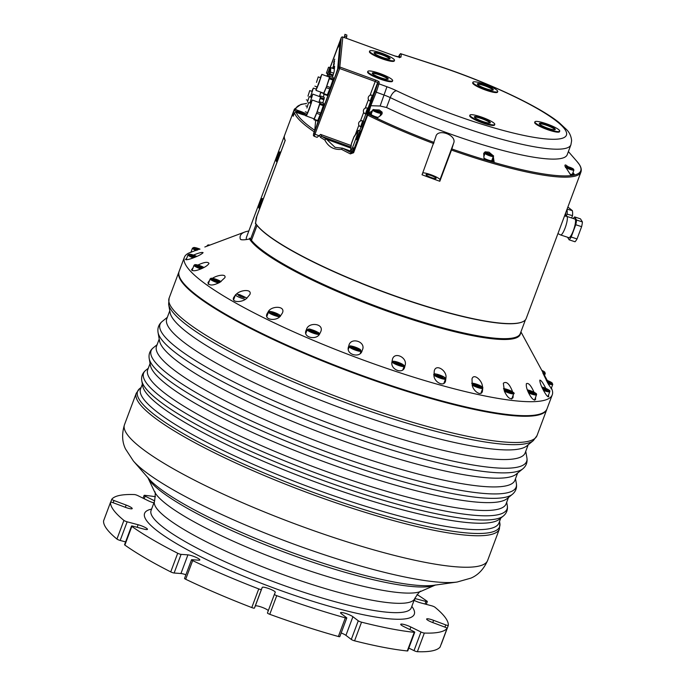 <?xml version="1.0" encoding="UTF-8"?>
<svg xmlns="http://www.w3.org/2000/svg" width="686" height="686" viewBox="0 0 686 686"><rect width="100%" height="100%" fill="white"/><g stroke="black" fill="none" stroke-linecap="round" stroke-linejoin="round"><path stroke-width="1.03" d="M190.957 252.199L190.116 252.517A196.376 33.623 20.5 0 0 184.38 257.301A196.376 33.623 20.5 0 0 356.549 357.56A196.376 33.623 20.5 0 0 552.256 394.844A196.376 33.623 20.5 0 0 551.39 388.087M249.79 238.591L249.541 238.994A145.226 24.867 20.5 0 0 390.437 312.284A145.226 24.867 20.5 0 0 520.237 334.434L520.425 333.928A145.226 24.867 -159.5 0 1 390.831 311.856A145.226 24.867 -159.5 0 1 249.79 238.591L250.124 238.728M249.541 238.994C244.465 240.04 241.395 240.1 240.34 239.174A151.495 25.939 -159.5 0 1 244.782 232.031A151.495 25.939 -159.5 0 1 248.821 231.002M240.82 239.594L241.935 239.808M199.592 248.967L190.948 252.234M193.495 255.072C198.931 252.851 202.13 252.045 203.099 252.662C201.89 254.009 199.086 255.578 194.695 257.353C189.379 259.445 186.309 260.131 185.477 259.419L186.678 258.365M197.894 265.036C204.214 262.112 207.909 261.58 208.998 263.424C207.995 265.096 205.766 266.734 202.301 268.329C196.085 271.047 192.517 271.467 191.591 269.598L193.015 267.952M212.514 278.284C216.853 275.292 226.449 273.482 224.905 277.65L219.923 282.323C212.952 285.796 208.964 285.89 207.961 282.589L209.573 280.437M236.413 294.123C240.357 289.869 252.328 288.729 249.875 294.508L246.514 298.504C242.261 302.569 231.311 302.818 233.609 297.621L235.375 295.057M280.497 315.912C276.767 321.417 263.853 320.216 267.025 313.785L268.286 311.641C271.33 305.69 285.805 305.63 282.418 312.988L280.497 315.912M319.848 333.516C316.983 340.693 302.277 337.666 306.213 330.129L306.513 329.417C308.477 321.631 324.821 323.44 320.619 331.981L319.848 333.516M362.234 350.263L362.191 350.366C360.733 358.649 345.435 354.919 348.548 346.662L348.848 345.675C350.606 336.509 366.77 341.825 362.234 350.263M405.134 365.158L404.68 367.036C403.171 374.522 390.626 369.814 391.886 362.337L392.401 359.507C394.261 351.078 407.544 357.578 405.134 365.158M446.003 377.317L445.557 381.013C444.116 387.367 434.101 382.188 433.946 375.516L434.281 370.783C436.082 363.546 446.706 370.569 446.003 377.317M482.764 388.31L482.395 391.466C481.032 396.525 473.409 391.226 472.242 385.412L472.011 378.852C473.674 373.055 481.821 380.113 482.412 386.029L482.67 387.436M513.214 394.999L512.991 397.769C510.453 399.989 507.623 397.88 504.484 391.44L503.327 383.234C506.285 381.082 509.244 383.594 512.193 390.763L512.553 391.826M535.577 397.288L535.534 399.569C533.88 400.753 531.624 398.643 528.777 393.25C526.788 389.279 525.99 386.089 526.385 383.671C528.349 382.651 530.75 385.172 533.579 391.234L534.008 392.212M548.526 395.05L548.689 396.757C547.762 397.108 546.082 395.093 543.655 390.711C541.125 386.038 539.848 382.514 539.805 380.147C540.92 380.018 542.755 382.445 545.31 387.436L545.782 388.362M551.27 388.413L548.251 383.997L542.789 372.867L547.154 380.464M306.436 103.62A143.966 24.645 20.5 0 0 295.735 109.614L294.105 110.575A145.226 24.867 -159.5 0 1 294.38 109.143L284.579 135.365A145.226 24.867 20.5 0 0 285.23 140.381L256.847 216.287L255.544 223.207A145.226 24.867 20.5 0 0 396.585 296.472A145.226 24.867 20.5 0 0 526.179 318.544L580.931 172.092A145.226 24.867 -159.5 0 1 451.482 150.071L453.566 143.357C457.502 135.202 437.222 127.699 435.79 136.874L422.044 174.776A145.226 24.867 20.5 0 0 439.82 181.267L451.482 150.071M255.621 223.319L256.11 218.139L285.119 140.553A145.098 24.842 -159.5 0 1 284.493 135.596A145.098 24.842 -159.5 0 1 284.527 135.494M256.418 224.476L256.092 224.373A145.098 24.842 -159.5 0 1 255.329 223.224M257.087 225.342L251.479 240.34A144.978 24.825 20.5 0 0 394.596 312.859A144.978 24.825 20.5 0 0 520.28 333.602L525.433 319.83M522.44 321.88A144.978 24.825 -159.5 0 1 388.636 293.848A144.978 24.825 -159.5 0 1 257.053 225.42L251.462 240.297M286.619 247.5A144.214 24.687 20.5 0 0 320.405 265.293A144.214 24.687 20.5 0 0 481.546 320.371M495.489 338.249A144.214 24.687 -159.5 0 1 264.342 251.822M520.7 332.461A145.226 24.867 -159.5 0 1 520.425 333.928M197.808 249.953L195.399 248.658L196.127 248.272L199.497 249.31M195.887 248.915L196.127 248.272M202.885 268.055L197.8 266.408L196.873 265.431L199.266 265.816L203.236 267.874M202.284 267.96L202.576 267.18M198.88 266.845L199.266 265.816M244.979 297.347L244.019 297.638L240.692 296.592L238.334 295.254L239.285 294.963L242.612 296.009L244.979 297.347M242.218 297.072L242.612 296.009M239.028 295.649L239.285 294.963M315.894 331.732L316.589 332.633L314.034 332.153L310.792 330.772L310.089 329.863L315.894 331.732L315.629 332.453M312.259 331.389L312.645 330.343M422.748 172.898A9.475 1.621 20.5 0 1 432.737 175.419A9.475 1.621 20.5 0 1 439.958 179.758L439.82 181.267M433.706 143.588A145.226 24.867 -159.5 0 1 367.662 115.145A1.261 0.635 -63.7 0 1 368.373 114.159A144.592 24.756 20.5 0 0 434.092 142.474M353.204 150.723L353.247 150.628A11.362 0.523 -70 0 1 353.153 150.826A11.362 0.523 -70 0 0 353.247 150.628L351.618 151.443L342.503 148.167A143.966 24.645 20.5 0 0 351.489 152.789A1.261 0.66 116.6 0 0 350.366 153.896L353.599 152.738L367.662 115.145L367.147 114.759A1.261 1.029 16.3 0 1 368.373 114.159L368.545 113.55A143.786 24.619 20.5 0 0 377.394 117.846L380.747 115.454L382.128 113.782L382.128 112.144L379.264 109.957L375.002 109.794M351.618 151.443L351.489 152.789L353.084 152.361L367.147 114.759L369.737 105.876L370.817 105.678L368.605 113.336A5.599 2.667 115.9 0 0 368.416 113.482L368.545 113.55M400.753 53.722L439.94 66.465C488.363 82.594 538.647 106.056 559.021 122.528L566.705 129.714C569.56 132.638 571.206 136.3 571.627 140.699L570.915 144.789A126.284 21.618 -159.5 0 1 390.248 97.601A12.631 2.161 20.5 0 0 384.211 95.08L376.271 92.181L370.817 105.678M439.94 66.465A7.58 1.483 108.5 0 1 440.146 66.662L400.461 53.637L401.276 54.057L401.01 56.972A1.261 1.243 -174.8 0 0 399.775 57.17M313.459 134.653A1.261 1.243 -174.8 0 0 313.391 134.971L338.498 67.863A1.261 1.243 5.2 0 1 340.119 67.134L375.671 80.099L375.216 81.488L339.664 68.523L314.214 136.248A1.261 1.243 -174.8 0 1 313.391 134.971L314.214 136.291L317.086 137.337L320.594 134.405L321.923 136.437A143.966 24.645 20.5 0 0 326.536 139.249L335.137 147.421M341.208 37.747A1.261 1.243 5.2 0 1 342.829 37.018L339.664 68.523L338.498 67.863L341.216 37.73L330.155 67.331L341.216 37.739A1.261 1.261 0 0 1 342.829 37.001L394.381 55.798L342.829 37.018M350.366 153.896A145.226 24.867 -159.5 0 1 341.525 149.351L342.503 148.167L334.965 147.361M341.525 149.351C333.971 150.045 328.397 146.933 324.821 140.013L325.944 139.181M324.821 140.013A145.226 24.867 -159.5 0 1 320.534 137.397A1.261 0.952 -58.1 0 1 321.923 136.437L350.795 146.976L351.121 145.929M320.534 137.397L319.47 135.588M353.496 147.85A11.362 0.523 -70 0 0 352.415 151.452M326.536 139.249L350.88 148.133M353.89 136.857L351.386 143.606L350.786 149.085L351.369 143.914L353.899 137.123L356.857 132.818L353.89 136.857L358.161 130.486A11.362 0.523 110 0 1 358.315 130.34L360.099 130.983A11.362 0.523 -70 0 1 357.809 138.718A11.362 0.523 -70 0 1 353.247 150.628A11.362 0.523 -70 0 0 357.809 138.718A11.362 0.523 -70 0 0 360.099 130.983A11.362 0.523 -70 0 0 356.386 139.652M396.602 90.784A7.58 3.516 -64.3 0 0 390.248 97.601L386.544 107.505L380.121 106.013L386.947 86.745A20.203 3.456 -159.5 0 1 396.602 90.784A118.704 20.323 20.5 0 0 564.235 137.457A118.704 20.323 20.5 0 0 440.146 66.662M399.646 54.563L398.369 56.981L400.461 53.637M431.16 175.565A5.368 0.918 20.5 0 0 426.04 174.638A5.368 0.918 20.5 0 0 430.988 177.46A5.368 0.918 20.5 0 0 436.099 178.394A5.368 0.918 20.5 0 0 431.16 175.565M372.515 110.626L368.605 113.336M371.366 113.679A5.685 0.969 20.5 0 0 370.809 113.619L368.416 113.482M378.037 117.392A4.416 0.755 -159.5 0 1 377.026 117.16A4.416 0.755 -159.5 0 1 371.16 114.253L372.721 110.052A4.416 0.755 20.5 0 0 378.595 112.958A4.416 0.755 20.5 0 0 381.004 113.156L379.924 116.045M371.212 105.721L380.121 106.013M386.544 107.505A126.284 21.618 20.5 0 0 567.219 154.693L570.915 144.789M568.282 166.792L565.71 164.949L564.998 165.094L564.964 166.115L570.615 174.836A143.786 24.619 20.5 0 0 574.208 174.184L572.982 172.546M492.368 155.002L489.015 152.172L485.148 151.829L483.707 153.33L484.042 158.878A143.786 24.619 20.5 0 0 494.134 161.853L493.26 156.597M572.621 173.507L574.208 174.184M573.908 170.051L572.947 168.696C565.496 165.283 565.624 166.749 565.633 166.955A4.416 0.755 20.5 0 0 569.509 169.21A4.416 0.755 20.5 0 0 573.908 170.051L572.338 174.253A4.416 0.755 -159.5 0 1 570.049 174.09M494.134 161.853L492.685 160.507A5.685 0.969 20.5 0 0 491.991 159.992M493.345 156.374C494.177 156.211 493.277 155.473 490.662 154.144C483.741 151.752 485.697 153.218 485.062 153.278A4.416 0.755 20.5 0 0 488.569 155.396A4.416 0.755 20.5 0 0 493.234 156.477A4.416 0.755 20.5 0 0 493.345 156.374L491.776 160.567A4.416 0.755 -159.5 0 1 491.665 160.67A4.416 0.755 -159.5 0 1 488.106 159.992A4.416 0.755 -159.5 0 1 483.939 158.046M491.356 154.959L487.403 153.758L491.356 154.959M489.633 154.796L489.873 154.153M469.944 115.137L469.73 115.72A13.257 2.272 20.5 0 0 470.244 116.774A13.257 2.272 20.5 0 0 481.932 122.708A13.257 2.272 20.5 0 0 494.563 125.006L494.786 124.423A13.257 2.272 20.5 0 0 483.158 117.658A13.257 2.272 20.5 0 0 469.944 115.137A13.257 2.272 20.5 0 0 470.467 116.191A13.257 2.272 20.5 0 0 483.81 122.708A13.257 2.272 20.5 0 0 494.786 124.423M367.825 71.404L367.602 71.987A13.257 2.272 20.5 0 0 379.812 78.976A13.257 2.272 20.5 0 0 392.443 81.274L392.666 80.691A13.257 2.272 20.5 0 0 386.338 76.137A13.257 2.272 20.5 0 0 373.098 71.481A13.257 2.272 20.5 0 0 367.825 71.404A13.257 2.272 20.5 0 0 379.444 78.178A13.257 2.272 20.5 0 0 392.666 80.691M369.651 51.081L369.437 51.664A13.257 2.272 20.5 0 0 381.648 58.653A13.257 2.272 20.5 0 0 394.279 60.951L394.493 60.368A13.257 2.272 20.5 0 0 389.562 56.501A13.257 2.272 20.5 0 0 376.88 51.647A13.257 2.272 20.5 0 0 369.651 51.081A13.257 2.272 20.5 0 0 381.279 57.856A13.257 2.272 20.5 0 0 394.493 60.368M472.911 82.26L472.688 82.843A13.257 2.272 20.5 0 0 484.899 89.823A13.257 2.272 20.5 0 0 496.878 92.524A13.257 2.272 20.5 0 0 497.53 92.13L497.744 91.547A13.257 2.272 20.5 0 0 486.125 84.772A13.257 2.272 20.5 0 0 472.911 82.26A13.257 2.272 20.5 0 0 482.884 88.391A13.257 2.272 20.5 0 0 497.101 91.941A13.257 2.272 20.5 0 0 497.744 91.547M534.891 121.842L534.677 122.425A13.257 2.272 20.5 0 0 546.879 129.414A13.257 2.272 20.5 0 0 559.51 131.712L559.733 131.129A13.257 2.272 20.5 0 0 548.105 124.363A13.257 2.272 20.5 0 0 534.891 121.842A13.257 2.272 20.5 0 0 547.102 128.831A13.257 2.272 20.5 0 0 559.733 131.129M490.01 122.091A8.524 1.458 -159.5 0 1 490.344 122.768A8.524 1.458 -159.5 0 1 481.855 121.148A8.524 1.458 -159.5 0 1 474.378 116.8A8.524 1.458 -159.5 0 1 481.435 117.898A8.524 1.458 -159.5 0 1 490.01 122.091M474.455 117.16A8.524 1.458 -159.5 0 1 482.069 118.781A8.524 1.458 -159.5 0 1 489.795 122.674A8.524 1.458 -159.5 0 1 490.053 122.991M384.837 78.984A8.524 1.458 -159.5 0 1 376.322 75.983A8.524 1.458 -159.5 0 1 372.258 73.059A8.524 1.458 -159.5 0 1 380.756 74.68A8.524 1.458 -159.5 0 1 388.225 79.036A8.524 1.458 -159.5 0 1 384.837 78.984M372.335 73.419A8.524 1.458 -159.5 0 1 380.533 75.263A8.524 1.458 -159.5 0 1 387.933 79.259M377.266 55.232A8.524 1.458 -159.5 0 1 374.093 52.736A8.524 1.458 -159.5 0 1 382.582 54.357A8.524 1.458 -159.5 0 1 390.06 58.713A8.524 1.458 -159.5 0 1 385.412 58.344A8.524 1.458 -159.5 0 1 377.266 55.232M374.162 53.096A8.524 1.458 -159.5 0 1 382.368 54.94A8.524 1.458 -159.5 0 1 389.768 58.936M477.765 83.658A8.524 1.458 -159.5 0 1 486.897 85.947A8.524 1.458 -159.5 0 1 493.311 89.883A8.524 1.458 -159.5 0 1 484.813 88.271A8.524 1.458 -159.5 0 1 477.345 83.915A8.524 1.458 -159.5 0 1 477.765 83.658M477.422 84.275A8.524 1.458 -159.5 0 1 477.542 84.241A8.524 1.458 -159.5 0 1 485.834 86.196A8.524 1.458 -159.5 0 1 493.02 90.106M547.445 124.981A8.524 1.458 -159.5 0 1 555.291 129.474A8.524 1.458 -159.5 0 1 546.802 127.853A8.524 1.458 -159.5 0 1 539.325 123.506A8.524 1.458 -159.5 0 1 547.445 124.981M539.402 123.866A8.524 1.458 -159.5 0 1 547.231 125.564A8.524 1.458 -159.5 0 1 555 129.697M313.553 133.599L314.214 131.849A145.226 24.867 -159.5 0 1 294.457 112.778L295.949 112.204L306.025 115.205L305.433 115.788M314.754 131.198L314.162 132.775M330.206 67.348L340.753 39.136L338.044 68.9M340.753 39.136L338.026 68.952M296.326 111.381L294.105 110.575L292.793 114.073A145.226 24.867 20.5 0 0 293.154 116.268L294.457 112.778M292.793 114.073L293.831 114.451M301.84 113.413L298.521 111.964L301.283 112.53L302.569 113.301L301.84 113.413M301.051 113.147L301.283 112.53M299.087 112.307L299.25 111.861M362.731 120.925L363.511 121.259L361.385 127.021L360.613 126.739L362.731 120.925A3.096 3.096 0 0 0 358.778 122.751A3.096 3.096 0 0 0 360.613 126.739M368.305 108.439L367.525 108.105L365.406 113.919L366.178 114.202L368.305 108.439M372.318 95.285L373.098 95.62L370.972 101.382L370.2 101.099L372.318 95.285A3.096 3.096 0 0 0 368.365 97.112A3.096 3.096 0 0 0 370.2 101.099M358.315 130.34A11.362 0.523 110 0 1 358.186 131.3A11.362 0.523 110 0 1 354.756 141.642A11.362 0.523 110 0 1 350.898 151.186M353.899 137.123L351.369 143.914M353.925 136.814L351.386 143.606M356.874 132.509L356.651 133.118M344.466 37.593L344.784 36.169L346.696 36.83L346.379 38.287M344.947 34.386L346.859 35.046L344.947 34.386L344.784 36.169M344.938 34.3L344.329 37.541M346.859 35.046L346.696 36.83M346.55 38.356L346.473 37.816M251.693 239.671L250.51 239.285L256.092 224.373M284.493 135.596L246.54 237.099A145.098 24.842 20.5 0 0 246.325 239.534M249.138 239.071L249.747 238.145A145.098 24.842 20.5 0 0 250.51 239.285M262.078 198.726L262.549 198.511C263.235 199.626 259.462 209.736 258.974 208.072L258.939 207.695M279.511 152.103L279.974 151.898C280.668 153.004 276.895 163.122 276.407 161.459L276.372 161.081M278.662 152.712A4.751 0.669 109.1 0 1 279.296 152.035A4.751 0.669 109.1 0 1 278.37 156.742A4.751 0.669 109.1 0 1 276.184 161.021A4.751 0.669 109.1 0 1 276.672 157.66A4.751 0.669 109.1 0 1 278.662 152.712M277.779 155.722L278.319 154.804L278.284 155.611L277.17 158.252L277.779 155.722L278.199 155.859M565.744 212.729A9.784 4.485 105.4 0 1 565.487 216.15M566.302 216.287L567.108 214.143L572.518 215.627L571.635 217.985M566.996 209.367A12.631 5.78 105.4 0 1 567.108 214.143M567.871 207.035L572.364 210.619L567.073 209.161M572.364 210.619A12.631 5.78 105.4 0 1 572.518 215.627M184.38 257.301L179.157 271.287A196.376 33.623 20.5 0 0 351.318 371.546A196.376 33.623 20.5 0 0 547.025 408.822L552.256 394.844M179.055 271.579A196.376 33.623 20.5 0 0 178.935 271.87A196.376 33.623 20.5 0 0 270.524 338.258A196.376 33.623 20.5 0 0 464.679 407.295A196.376 33.623 20.5 0 0 546.811 409.405A196.376 33.623 20.5 0 0 546.913 409.113M533.322 440.635L526.711 445.986A191.317 32.757 -159.5 0 1 448.747 441.184A191.317 32.757 -159.5 0 1 267.506 377.634A191.317 32.757 -159.5 0 1 170.111 312.662L168.627 304.275A195.664 33.503 -159.5 0 0 268.235 370.723A195.664 33.503 -159.5 0 0 453.592 435.721A195.664 33.503 -159.5 0 0 533.322 440.626L537.001 435.627L546.811 409.405M528.186 444.794L525.167 452.863A191.317 32.757 -159.5 0 1 334.494 416.539A191.317 32.757 -159.5 0 1 166.758 318.861L169.776 310.784M522.843 468.821A195.699 33.503 -159.5 0 1 522.809 468.847L516.146 474.249A191.317 32.757 -159.5 0 1 438.174 469.447A191.317 32.757 -159.5 0 1 256.941 405.889A191.317 32.757 -159.5 0 1 159.538 340.916L158.054 332.47A195.699 33.503 -159.5 0 1 158.046 332.436A195.699 33.503 -159.5 0 0 257.67 398.926A195.699 33.503 -159.5 0 0 443.062 463.942A195.699 33.503 -159.5 0 0 522.809 468.847C526.222 465.983 527.585 462.33 526.908 457.888A195.699 33.503 -159.5 0 1 444.965 459.32A195.699 33.503 -159.5 0 1 243.539 386.741A195.699 33.503 -159.5 0 1 162.153 321.511C158.749 324.367 157.377 328.019 158.054 332.47M517.621 473.048L514.929 480.251A191.317 32.757 -159.5 0 1 434.907 478.185A191.317 32.757 -159.5 0 1 245.76 410.931A191.317 32.757 -159.5 0 1 156.519 346.241L159.212 339.047M512.408 494.306A194.841 33.357 -159.5 0 1 512.373 494.332L507.005 498.688A191.317 32.757 -159.5 0 1 429.042 493.886A191.317 32.757 -159.5 0 1 247.809 430.328A191.317 32.757 -159.5 0 1 150.406 365.355L149.205 358.555A194.841 33.357 -159.5 0 1 149.196 358.512M508.48 497.487L506.122 503.807A191.317 32.757 -159.5 0 1 426.1 501.749A191.317 32.757 -159.5 0 1 236.944 434.495A191.317 32.757 -159.5 0 1 147.713 369.805L150.071 363.486M503.404 515.966A193.992 33.211 -159.5 0 1 503.378 515.992L499.297 519.293A191.317 32.757 -159.5 0 1 421.333 514.491A191.317 32.757 -159.5 0 1 240.1 450.942A191.317 32.757 -159.5 0 1 142.697 385.969L141.788 380.807A193.992 33.211 -159.5 0 1 141.779 380.764M500.78 518.102L498.962 522.964A191.317 32.757 -159.5 0 1 418.94 520.906A191.317 32.757 -159.5 0 1 229.784 453.643A191.317 32.757 -159.5 0 1 140.553 388.962L142.371 384.091M155.43 496.707A179.955 30.81 20.5 0 0 144.592 495.309A2.53 0.429 20.5 0 0 144.12 495.386A2.53 0.429 20.5 0 0 145.166 496.175L154.659 500.849M153.904 502.898A6.946 1.192 -159.5 0 1 148.005 500.626L137.877 495.644A2.53 0.429 20.5 0 0 134.516 494.572A179.955 30.81 20.5 0 0 111.801 499.202A2.53 0.429 20.5 0 0 111.784 499.228A2.53 0.429 20.5 0 0 113.987 500.514L126.164 505.076A6.946 1.192 -159.5 0 1 132.218 508.609A6.946 1.192 -159.5 0 1 125.264 507.28L113.079 502.709A2.53 0.429 20.5 0 0 110.549 502.229A2.53 0.429 20.5 0 0 110.549 502.246A179.955 30.81 20.5 0 0 123.917 520.408A2.53 0.429 20.5 0 0 127.142 521.814L138.109 524.739A6.946 1.192 -159.5 0 1 147.473 529.343A6.946 1.192 -159.5 0 1 143.828 529.077L132.861 526.153A2.53 0.429 20.5 0 0 131.532 526.059A2.53 0.429 20.5 0 0 131.832 526.419A179.955 30.81 20.5 0 0 177.708 553.25A2.53 0.429 20.5 0 0 181.095 554.365L187.921 554.863A6.946 1.192 -159.5 0 1 195.433 557.083A6.946 1.192 -159.5 0 1 199.832 559.956A6.946 1.192 -159.5 0 1 198.734 560.188L191.909 559.69A2.53 0.429 20.5 0 0 191.514 559.776A2.53 0.429 20.5 0 0 192.663 560.616A179.955 30.81 20.5 0 0 258.751 588.914A2.53 0.429 20.5 0 0 261.409 589.454L262.249 587.388A6.946 1.192 -159.5 0 1 269.186 588.725A6.946 1.192 -159.5 0 1 275.266 592.258A6.946 1.192 -159.5 0 1 275.257 592.267L274.417 594.325A2.53 0.429 20.5 0 0 274.417 594.333A2.53 0.429 20.5 0 0 276.741 595.662A179.955 30.81 20.5 0 0 345.341 617.854A2.53 0.429 20.5 0 0 346.782 617.983A2.53 0.429 20.5 0 0 346.541 617.666L341.191 613.601A6.946 1.192 -159.5 0 1 340.539 612.727A6.946 1.192 -159.5 0 1 345.778 613.464A6.946 1.192 -159.5 0 1 352.904 616.723L358.264 620.787A2.53 0.429 20.5 0 0 361.539 622.176A179.955 30.81 20.5 0 0 414.267 632.321A2.53 0.429 20.5 0 0 414.738 632.243A2.53 0.429 20.5 0 0 413.701 631.454L403.574 626.464A6.946 1.192 -159.5 0 1 400.71 624.303A6.946 1.192 -159.5 0 1 404.337 624.56A6.946 1.192 -159.5 0 1 410.863 627.004L420.981 631.986A2.53 0.429 20.5 0 0 424.342 633.049A179.955 30.81 20.5 0 0 447.066 628.419A2.53 0.429 20.5 0 0 447.075 628.402A2.53 0.429 20.5 0 0 444.871 627.115L432.695 622.545A6.946 1.192 -159.5 0 1 426.641 619.012A6.946 1.192 -159.5 0 1 433.603 620.35L445.78 624.912A2.53 0.429 20.5 0 0 448.31 625.4A2.53 0.429 20.5 0 0 448.31 625.375A179.955 30.81 20.5 0 0 434.941 607.213A2.53 0.429 20.5 0 0 431.726 605.815L420.75 602.891A6.946 1.192 -159.5 0 1 414.07 600.361M411.24 607.925L411.291 607.796A138.915 23.787 -159.5 0 1 353.187 606.304A138.915 23.787 -159.5 0 1 215.85 557.469A138.915 23.787 -159.5 0 1 151.057 510.504L154.547 501.183A138.915 23.787 20.5 0 0 154.547 501.174A138.915 23.787 20.5 0 0 219.331 548.148A138.915 23.787 20.5 0 0 356.677 596.983A138.915 23.787 20.5 0 0 414.773 598.475A6.946 1.192 -159.5 0 1 415.03 598.544L425.997 601.468A2.53 0.429 20.5 0 0 427.327 601.562A2.53 0.429 20.5 0 0 427.035 601.202A179.955 30.81 20.5 0 0 417.037 594.513M125.607 541.906L120.17 540.457A2.53 0.429 -159.5 0 1 116.946 539.059A179.955 30.81 20.5 0 1 103.577 520.897A2.53 0.429 -159.5 0 1 103.577 520.871A2.53 0.429 -159.5 0 1 103.595 520.854M185.915 574.748A6.946 1.192 20.5 0 0 180.95 573.513L174.124 573.016A2.53 0.429 -159.5 0 1 170.737 571.892A179.955 30.81 20.5 0 1 124.861 545.07A2.53 0.429 -159.5 0 1 124.56 544.71L131.532 526.059M268.286 610.729A6.946 1.192 20.5 0 0 261.752 607.196A6.946 1.192 20.5 0 0 255.278 606.038L254.437 608.096A2.53 0.429 -159.5 0 1 251.779 607.564A179.955 30.81 20.5 0 1 185.692 579.258A2.53 0.429 -159.5 0 1 184.543 578.418L191.514 559.776M346.782 617.983L339.81 636.634A2.53 0.429 -159.5 0 1 338.37 636.505A179.955 30.81 20.5 0 1 269.77 614.304A2.53 0.429 -159.5 0 1 267.446 612.975L274.409 594.333L267.446 612.975M414.738 632.243L407.767 650.885A2.53 0.429 -159.5 0 1 407.295 650.963A179.955 30.81 20.5 0 1 354.568 640.827A2.53 0.429 -159.5 0 1 351.292 639.438L345.933 635.365A6.946 1.192 20.5 0 0 341.182 632.955M440.095 647.07L447.066 628.419L440.103 647.044A2.53 0.429 -159.5 0 1 440.103 647.044A2.53 0.429 -159.5 0 1 440.095 647.07A179.955 30.81 20.5 0 1 417.371 651.7A2.53 0.429 -159.5 0 1 414.01 650.628L408.822 648.073M441.338 644.043L448.31 625.4L441.338 644.025A2.53 0.429 -159.5 0 1 441.338 644.043A2.53 0.429 -159.5 0 1 441.201 644.12M546.433 380.627L549.966 382.136L550.189 382.882L547.257 382.179M546.725 381.184L546.896 380.73M549.966 382.136L549.726 382.771M527.637 390.72L532.259 391.8L534.257 393.061L532.851 393.164L527.706 390.9M528.563 391.44L528.855 390.643M531.882 392.829L532.259 391.8M476.65 384.563L479.823 385.961L480.277 386.784L474.403 384.812L473.949 383.989L476.65 384.563L476.255 385.626M479.565 386.63L479.823 385.961M399.655 363.263L401.842 364.566L400.658 364.763L395.102 362.354L399.655 363.263L399.269 364.3M396.011 362.894L396.285 362.157M564.518 215.987L566.696 216.356A9.784 2.118 108.3 0 1 566.765 216.373A9.784 2.118 108.3 0 1 565.701 226.329A9.784 2.118 108.3 0 1 560.625 234.955A9.784 2.118 108.3 0 1 560.556 234.929L557.941 233.592M566.765 216.373L574.962 219.083A9.784 2.118 108.3 0 1 573.899 229.038A9.784 2.118 108.3 0 1 568.814 237.665L560.625 234.955M582.423 221.955L576.574 220.017L574.611 216.913L580.467 218.851L582.423 221.955A12.631 2.735 108.3 0 1 581.617 226.672L577.029 238.951A12.631 2.735 108.3 0 1 575.014 241.764L569.166 239.834L567.528 237.236M573.316 218.542A12.631 2.735 108.3 0 1 574.611 216.913M577.029 238.951L571.172 237.022A12.631 2.735 108.3 0 1 569.166 239.834M571.172 237.022L575.76 224.742L581.617 226.672M576.574 220.017A12.631 2.735 108.3 0 1 575.76 224.742M261.357 199.129A4.751 0.669 109.1 0 1 261.872 198.648A4.751 0.669 109.1 0 1 260.946 203.356A4.751 0.669 109.1 0 1 258.759 207.635A4.751 0.669 109.1 0 1 259.308 204.076A4.751 0.669 109.1 0 1 261.357 199.129M260.406 202.199L260.912 201.418L260.817 202.361L259.711 204.865L260.406 202.199L260.817 202.344M330.275 67.374L340.162 41.074L337.581 69.758L314.711 130.966L315.663 120.367M326.965 76.24L326.982 76.129A0.635 0.617 5.2 0 1 327.016 75.974L330.043 68.034L329.657 72.382A0.635 0.617 5.2 0 1 330.463 72.021L330.858 67.665A0.635 0.617 -174.8 0 0 330.043 68.034M323.26 96.958L324.169 94.334M322.746 102.874L323.826 99.762A9.784 0.454 -70 0 0 324.118 98.801L324.255 97.318L320.696 96.023L320.559 97.506A9.784 0.454 110 0 1 320.268 98.467L318.896 102.437L320.499 96.915L312.799 94.102L309.969 103.011M313.931 119.733L317.481 121.028A9.784 0.454 -70 0 0 317.729 120.547L320.173 114.571A9.784 0.454 -70 0 0 320.714 113.13L323.295 105.678A9.784 0.454 -70 0 0 323.586 104.709L323.715 103.226L320.165 101.931L320.028 103.415A9.784 0.454 110 0 1 319.736 104.375L317.164 111.835A9.784 0.454 110 0 1 316.623 113.276L314.179 119.253A9.784 0.454 110 0 1 313.931 119.733L314.017 118.798M323.518 94.093L327.068 95.388A9.784 0.454 -70 0 0 327.316 94.908L329.76 88.931A9.784 0.454 -70 0 0 330.3 87.491L332.882 80.039A9.784 0.454 -70 0 0 333.173 79.07L333.302 77.587L329.752 76.292L329.614 77.775A9.784 0.454 110 0 1 329.323 78.736L326.75 86.196A9.784 0.454 110 0 1 326.21 87.637L323.766 93.613A9.784 0.454 110 0 1 323.518 94.093L323.595 93.159M333.576 68.634L333.782 68.094L334.416 68.326M332.444 77.278L334.116 71.747L334.614 66.208L333.782 68.094M338.301 47.154L339.776 42.583L338.301 47.154M335.831 74.482L337.315 69.903L335.831 74.482M316.443 126.335L317.918 121.765L316.443 126.335M332.556 68.206L334.356 63.592L332.761 68.283M333.473 64.741L334.554 61.363L333.473 64.741M333.67 62.512L334.759 59.133L333.67 62.512M320.894 92.173A9.784 0.454 110 0 1 320.816 92.447L319.41 96.512M320.808 92.138L319.393 96.512M311.804 91.349L313.339 88.082L310.475 97.086M311.873 91.375L312.91 89.266L310.415 97.069M323.569 93.45L320.816 92.447M307.971 96.091L309.738 90.595L307.971 96.091M320.311 96.846L320.448 96.503A9.784 0.454 110 0 1 320.696 96.023M311.264 97.378L312.799 94.102M311.333 97.403L312.362 95.294L309.909 102.986M324.118 98.801L320.559 97.506M323.826 99.762L320.268 98.467M307.431 102.12L309.189 96.623L307.431 102.12M317.729 120.547L314.179 119.253M319.779 102.754L319.916 102.411A9.784 0.454 110 0 1 320.165 101.931M310.724 103.286L312.267 100.019L319.968 102.823L316.906 112.341L314.128 118.841L306.419 116.028L307.354 112.538M312.267 100.019L306.419 116.028M310.801 103.312L311.83 101.202L309.223 109.306L306.856 114.845L307.422 112.564M323.586 104.709L320.028 103.415M323.295 105.678L319.736 104.375M320.714 113.13L317.164 111.835M320.173 114.571L316.623 113.276M306.891 108.028L308.657 102.531L306.891 108.028M327.316 94.908L323.766 93.613M329.366 77.115L329.503 76.781A9.784 0.454 110 0 1 329.752 76.292M320.311 77.647L321.845 74.38L329.554 77.184L326.493 86.702L323.715 93.202L316.006 90.389L316.941 86.899M321.845 74.38L316.006 90.389M320.388 77.672L321.417 75.563L318.81 83.666L316.443 89.206L317.009 86.925M333.173 79.07L329.614 77.775M332.882 80.039L329.323 78.736M330.3 87.491L326.75 86.196M329.76 88.931L326.21 87.637M316.478 82.389L318.244 76.892L316.478 82.389M332.839 75.914L329.254 74.603L328.577 76.832M328.551 76.823L329.254 74.603M333.507 68.557L329.915 67.245L328.611 71.164L329.743 67.64L328.551 67.211L326.39 73.145L328.551 67.211M328.122 72.896L327.522 73.556M326.39 73.145L327.574 73.573L328.611 71.164L327.977 72.853M327.119 76.3L327.891 74.568L327.368 76.386M570.726 167.95L571.978 168.722L571.198 168.807L567.914 167.358L570.726 167.95L570.495 168.576M568.523 167.736L568.694 167.273M378.715 111.972L375.173 110.626L377.231 110.806L378.715 111.972M376.974 111.501L377.231 110.806M542.223 371.16L542.583 371.821M542.043 387.521L547.359 389.682L546.751 390.12L542.6 388.688M544.332 389.416L544.753 388.31M506.8 389.682L511.447 392.075L505.942 390.514L504.673 389.442L506.8 389.682L506.414 390.703M509.852 391.895L510.178 391.003M440.215 375.576L442.976 376.966L442.599 377.489L436.708 375.242L437.085 374.71L440.215 375.576L439.795 376.717M436.862 375.311L437.085 374.71M357.38 348.351L358.864 349.491L356.934 349.337L352.038 346.919L357.38 348.351L357.003 349.346M353.59 348.085L353.967 347.073M277.667 314.385L277.538 315.003L274.511 314.214L271.613 312.816L271.75 312.199L277.667 314.385L277.453 314.977M274.349 314.137L274.777 312.979M219.76 281.62L218.028 281.577L212.917 279.142L218.062 280.428L219.76 281.62M214.298 280.111L214.641 279.193M217.676 281.449L218.062 280.428M195.03 257.216L191.265 255.629L191.162 254.935L196.307 256.675M193.658 256.744L194.078 255.629M199.986 249.121L194.112 247.449L192.483 248.118A6.311 1.08 20.5 0 0 196.136 250.579M197.328 250.133A5.557 0.952 -159.5 0 1 193.615 247.552A5.557 0.952 -159.5 0 1 199.969 249.129M204.025 267.471L198.134 265.105L194.875 264.633L194.018 265.276A6.311 1.08 20.5 0 0 200.852 268.963M202.096 268.423A5.557 0.952 -159.5 0 1 195.613 265.619A5.557 0.952 -159.5 0 1 197.139 264.865A5.557 0.952 -159.5 0 1 203.999 267.48M247.037 298.101L239.603 294.611L236.344 294.14L235.478 294.791A6.311 1.08 20.5 0 0 238.805 297.098A6.311 1.08 20.5 0 0 245.356 299.285M318.999 334.159L318.784 333.122C320.774 333.276 309.755 328.483 308.82 329.066L307.165 329.734A6.311 1.08 20.5 0 0 312.705 332.959A6.311 1.08 20.5 0 0 318.999 334.159L318.698 334.948M318.45 332.89A5.557 0.952 -159.5 0 1 311.71 331.621A5.557 0.952 -159.5 0 1 309.866 329.237A5.557 0.952 -159.5 0 1 318.45 332.89M451.868 148.956A144.592 24.756 20.5 0 0 577.046 161.536L579.078 164.151C581.093 167.015 581.719 169.665 580.931 172.092M439.958 179.758L453.566 143.357M375.105 91.521L377.386 84.584A1.261 1.243 5.2 0 1 379.006 83.846L376.271 92.181L375.105 91.521L369.737 105.876M375.671 80.099A3.79 0.652 -159.5 0 1 379.169 82.063L379.006 83.846L386.947 86.745M377.386 84.584L377.549 82.8A2.53 0.429 20.5 0 0 375.216 81.488L370.028 95.354M379.169 82.063A1.261 1.243 -174.8 0 0 377.549 82.8L372.807 95.465M327.634 74.062L326.836 76.197L327.634 74.062M313.879 133.71L319.342 135.931M353.599 152.738L353.084 152.361L353.247 150.628M320.594 134.405L351.163 145.552M355.297 134.756L358.881 125.169M360.442 120.993L363.674 112.35M365.235 108.174L368.468 99.53M370.637 101.262L368.013 108.285M365.852 114.082L363.22 121.105M361.059 126.901L359.593 130.803M401.01 56.972A6.946 1.192 -159.5 0 1 394.381 55.823L399.972 57.161L399.381 57.753M399.441 57.152L399.681 54.528M370.809 113.619L371.752 111.089M492.685 160.507L493.637 157.977M492.942 155.816A3.919 0.669 -159.5 0 1 486.828 153.956A3.919 0.669 -159.5 0 1 488.363 153.304A3.919 0.669 -159.5 0 1 492.942 155.816M326.896 76.215L327.076 75.717M338.078 68.806L314.119 132.904M306.522 115.299A6.946 1.192 -159.5 0 1 300.434 113.859L296.172 112.307A143.966 24.645 20.5 0 0 314.763 130.314M295.735 109.614L300.657 111.406L300.519 111.904M304.961 115.119A5.685 0.969 20.5 0 0 304.464 114.776M300.657 111.406A6.946 1.192 -159.5 0 1 306.745 114.485M303.041 114.682A4.416 0.755 20.5 0 0 304.507 114.648L304.378 115.008M304.507 114.648C305.339 114.493 304.447 113.747 301.823 112.418C294.903 110.026 296.858 111.492 296.232 111.552A4.416 0.755 20.5 0 0 298.419 113.104M301.12 113.55A3.919 0.669 -159.5 0 1 297.115 111.141A3.919 0.669 -159.5 0 1 303.401 113.216A3.919 0.669 -159.5 0 1 301.12 113.55M251.479 240.34L257.053 225.42M178.935 271.87L169.133 298.084A196.376 33.623 20.5 0 0 260.723 364.48A196.376 33.623 20.5 0 0 454.869 433.518A196.376 33.623 20.5 0 0 537.001 435.627M434.632 485.019A194.841 33.357 -159.5 0 1 234.158 412.758A194.841 33.357 -159.5 0 1 153.21 347.853C149.882 350.632 148.545 354.199 149.205 358.555A194.841 33.357 -159.5 0 0 248.392 424.72A194.841 33.357 -159.5 0 0 432.977 489.444A194.841 33.357 -159.5 0 0 512.373 494.332C515.726 491.485 517.064 487.918 516.378 483.639A194.841 33.357 -159.5 0 1 434.632 485.019M425.886 506.937A193.992 33.211 -159.5 0 1 226.294 434.984A193.992 33.211 -159.5 0 1 145.689 370.363C142.448 373.081 141.144 376.554 141.788 380.807A193.992 33.211 -159.5 0 0 240.546 446.68A193.992 33.211 -159.5 0 0 424.317 511.13A193.992 33.211 -159.5 0 0 503.378 515.992C506.645 513.214 507.949 509.732 507.28 505.556A193.992 33.211 -159.5 0 1 425.886 506.937M499.537 521.42L499.862 523.281A193.255 33.091 -159.5 0 1 418.786 524.653A193.255 33.091 -159.5 0 1 219.949 452.983A193.255 33.091 -159.5 0 1 139.661 388.61L136.265 393.207L124.492 424.685C121.714 433.878 122.057 441.981 125.538 449.004L133.376 460.992A181.215 31.024 -159.5 0 1 133.376 460.992A181.215 31.024 -159.5 0 0 392.461 574.276A181.215 31.024 -159.5 0 0 457.116 582.028L470.896 578.127C478.125 575.108 483.707 569.226 487.635 560.462A193.846 33.185 -159.5 0 1 406.558 558.378A193.846 33.185 -159.5 0 1 214.907 490.233A193.846 33.185 -159.5 0 1 124.492 424.685M499.862 523.281L499.408 528.983A193.846 33.185 -159.5 0 1 418.331 526.891A193.846 33.185 -159.5 0 1 226.672 458.745A193.846 33.185 -159.5 0 1 136.265 393.207M147.73 477.353L148.665 478.562A159.752 27.354 20.5 0 0 377.06 578.427A159.752 27.354 20.5 0 0 434.049 585.261L457.116 582.028M154.547 501.183C155.465 494.46 155.456 491.296 154.522 491.673L147.876 477.653A155.825 26.677 20.5 0 0 373.887 579.85A155.825 26.677 20.5 0 0 432.472 585.998M154.522 491.673A144.463 24.73 20.5 0 0 364.077 586.479A144.463 24.73 20.5 0 0 421.033 591.315L435.241 585.098M411.291 607.796L414.773 598.475A138.915 23.787 20.5 0 0 414.781 598.458M151.58 509.106A143.966 24.645 20.5 0 0 196.839 554.742A143.966 24.645 20.5 0 0 354.062 612.684A143.966 24.645 20.5 0 0 411.814 606.398M144.197 498.756L145.166 496.175M125.332 507.306L126.164 505.076M103.577 520.897L110.549 502.246L103.577 520.871M110.695 502.152L111.775 499.254L110.695 502.152M113.156 502.735L113.987 500.514M137.149 527.302L138.109 524.739M124.861 545.07L131.832 526.419M116.946 539.059L123.917 520.408M120.17 540.457L127.142 521.814M180.95 573.513L187.921 554.863M185.692 579.258L192.663 560.616M170.737 571.892L177.708 553.25M174.124 573.016L181.095 554.365M255.278 606.038L262.249 587.388M269.77 614.304L276.741 595.662M251.779 607.564L258.751 588.914M254.437 608.096L261.409 589.454M345.933 635.365L352.904 616.723M351.292 639.438L358.264 620.787M354.568 640.827L361.539 622.176M338.37 636.505L345.341 617.854M409.894 629.577L410.863 627.004M414.01 650.628L420.981 631.986M417.371 651.7L424.342 633.049M407.295 650.963L414.267 632.321M432.763 622.571L433.603 620.35M444.948 627.141L445.78 624.912M414.31 600.482L415.03 598.544M425.046 604.032L425.997 601.468M548.114 383.757A6.311 1.08 20.5 0 0 552.77 384.383L551.107 388.842M552.77 384.383L551.981 382.805L546.176 380.121A5.557 0.952 -159.5 0 1 552.29 383.217A5.557 0.952 -159.5 0 1 547.497 382.625M528.64 392.984A6.311 1.08 20.5 0 0 536.512 394.81L534.505 400.178M536.512 394.81C536.341 394.133 538.193 393.884 530.321 390.686L527.311 389.854A5.557 0.952 -159.5 0 1 530.338 390.703A5.557 0.952 -159.5 0 1 535.929 393.97A5.557 0.952 -159.5 0 1 528.066 391.749M472.14 385.078A6.311 1.08 20.5 0 0 478.571 387.813A6.311 1.08 20.5 0 0 482.764 388.293L480.912 393.258M479.085 385.163A5.557 0.952 -159.5 0 1 480.303 387.341A5.557 0.952 -159.5 0 1 471.942 383.654A5.557 0.952 -159.5 0 1 479.085 385.163M404.123 366.367C404.723 366.187 404.217 365.501 402.605 364.309C391.8 359.447 392.246 361.779 392.298 361.942A6.311 1.08 20.5 0 0 397.829 365.166A6.311 1.08 20.5 0 0 404.123 366.367L402.888 369.685M402.485 364.257A5.557 0.952 -159.5 0 1 399.355 364.772A5.557 0.952 -159.5 0 1 393.575 361.342A5.557 0.952 -159.5 0 1 402.485 364.257M326.982 76.129L329.717 68.754M334.365 68.952L330.832 67.657M329.657 72.382L329.289 73.539L329.906 73.754L330.463 72.021L333.679 73.188M329.563 74.714L329.906 73.754L333.062 74.903M329.289 73.539L328.791 74.903M572.861 168.653A3.919 0.669 -159.5 0 1 570.426 168.919A3.919 0.669 -159.5 0 1 566.55 166.535A3.919 0.669 -159.5 0 1 572.861 168.653M378.578 112.341A3.919 0.669 -159.5 0 1 373.381 109.751A3.919 0.669 -159.5 0 1 379.161 111.321A3.919 0.669 -159.5 0 1 378.578 112.341M543.526 373.553A6.311 1.08 20.5 0 0 545.276 373.441L544.538 375.422M545.276 373.441L544.487 371.855L541.803 370.38A5.557 0.952 -159.5 0 1 542.96 372.515M543.518 390.463A6.311 1.08 20.5 0 0 549.795 391.655L547.9 396.722M549.795 391.655C549.512 391.02 552.05 390.771 542.326 387.127L541.794 386.973A5.557 0.952 -159.5 0 1 542.377 387.153A5.557 0.952 -159.5 0 1 549.349 390.574A5.557 0.952 -159.5 0 1 542.9 389.279M504.364 391.157A6.311 1.08 20.5 0 0 510.35 393.421A6.311 1.08 20.5 0 0 513.72 393.67L511.722 399.003M503.515 388.619A5.557 0.952 -159.5 0 1 508.815 390.025A5.557 0.952 -159.5 0 1 512.545 392.898A5.557 0.952 -159.5 0 1 503.884 389.854M433.878 375.053A6.311 1.08 20.5 0 0 440.206 378.175A6.311 1.08 20.5 0 0 445.497 379.015L443.902 383.285M442.933 376.4A5.557 0.952 -159.5 0 1 441.947 377.789A5.557 0.952 -159.5 0 1 434.658 374.119A5.557 0.952 -159.5 0 1 442.933 376.4M361.102 351.112L360.347 349.56C356.694 346.996 348.917 345.307 350.143 346.044L349.277 346.696A6.311 1.08 20.5 0 0 354.808 349.92A6.311 1.08 20.5 0 0 361.102 351.112L360.304 353.247M360.15 349.466A5.557 0.952 -159.5 0 1 355.065 349.08A5.557 0.952 -159.5 0 1 351.138 346.078A5.557 0.952 -159.5 0 1 360.15 349.466M280.334 316.383C280.351 315.792 281.466 315.106 272.651 311.924C269.092 311.255 267.694 311.307 268.466 312.087A6.311 1.08 20.5 0 0 272.762 314.823A6.311 1.08 20.5 0 0 279.614 316.726M279.854 315.526A5.557 0.952 -159.5 0 1 271.862 313.451A5.557 0.952 -159.5 0 1 272.213 311.821A5.557 0.952 -159.5 0 1 279.854 315.526M221.072 281.62L214.281 278.696L211.022 278.224L210.156 278.868A6.311 1.08 20.5 0 0 218.577 283.035M219.803 282.392A5.557 0.952 -159.5 0 1 212.137 279.468A5.557 0.952 -159.5 0 1 213.646 278.542A5.557 0.952 -159.5 0 1 221.038 281.646M196.873 256.427L189.636 254.146L188.007 254.823A6.311 1.08 20.5 0 0 193.22 257.927M194.455 257.447A5.557 0.952 -159.5 0 1 189.113 254.266A5.557 0.952 -159.5 0 1 196.856 256.435M209.985 245.074L208.047 244.928L207.181 245.571A6.311 1.08 20.5 0 0 207.395 246.042M208.441 245.648A5.557 0.952 -159.5 0 1 209.942 245.082M244.782 232.031L204.84 246.994M520.923 331.87L547.299 380.516M192.483 248.118L190.871 252.422M194.018 265.276L192.02 270.618M235.478 294.791L233.592 299.842M307.165 329.734L305.853 333.25M568.385 151.572L577.046 161.536M485.062 153.278L483.767 156.751M338.061 68.849L314.137 132.835M306.479 103.475L300.965 104.366L294.38 109.143M296.232 111.552L295.983 112.212M350.786 148.931L350.546 151.057M367.525 108.105A3.096 3.096 0 0 0 363.571 109.931A3.096 3.096 0 0 0 365.406 113.919M276.184 161.021L276.921 161.27M279.296 152.035L280.017 152.283M169.133 298.084L168.627 304.275M167.333 317.318L162.153 321.511M525.742 451.319L526.908 457.888M157.094 344.698L153.21 347.853M515.503 478.708L516.378 483.639M148.287 368.262L145.689 370.363M506.697 502.263L507.28 505.556M141.127 387.419L139.661 388.61M499.408 528.983L487.635 560.462M148.665 478.562L133.376 460.992M434.049 585.261L435.55 584.969M414.773 598.475C418.486 592.798 420.569 590.414 421.033 591.315M143.074 498.199L144.12 495.386M426.28 604.366L427.327 601.562M482.764 388.293C482.095 387.298 484.848 388.19 479.137 385.172L471.728 383.242M392.298 361.942L391.903 362.997M258.759 207.635L259.497 207.892M261.872 198.648L262.592 198.897M316.246 89.137L313.339 88.082M312.336 91.547L309.738 90.595M307.611 100.31L306.359 99.856M311.796 97.566L309.189 96.623M307.036 106.321L305.819 105.876M311.264 103.483L308.657 102.531M307.885 112.736L305.287 111.784M320.851 77.844L318.244 76.892M317.472 87.096L314.874 86.144M329.074 75.006L327.891 74.568M329.717 68.746L330.849 67.64L334.365 68.917M565.633 166.955L565.453 167.435M381.004 113.156C381.836 112.993 380.944 112.247 378.32 110.918C371.4 108.534 373.356 109.992 372.721 110.052M513.72 393.67C515.1 393.438 513.471 392.221 508.823 390.017L503.507 388.568M445.497 379.015C446.294 378.749 445.471 377.883 443.01 376.425C431.151 371.855 434.89 374.65 433.672 374.59M349.277 346.696L348.394 349.054M268.466 312.087L266.811 316.512M210.156 278.868L208.158 284.236M188.007 254.823L186.146 259.805M207.181 245.571L206.949 246.205"/></g></svg>

